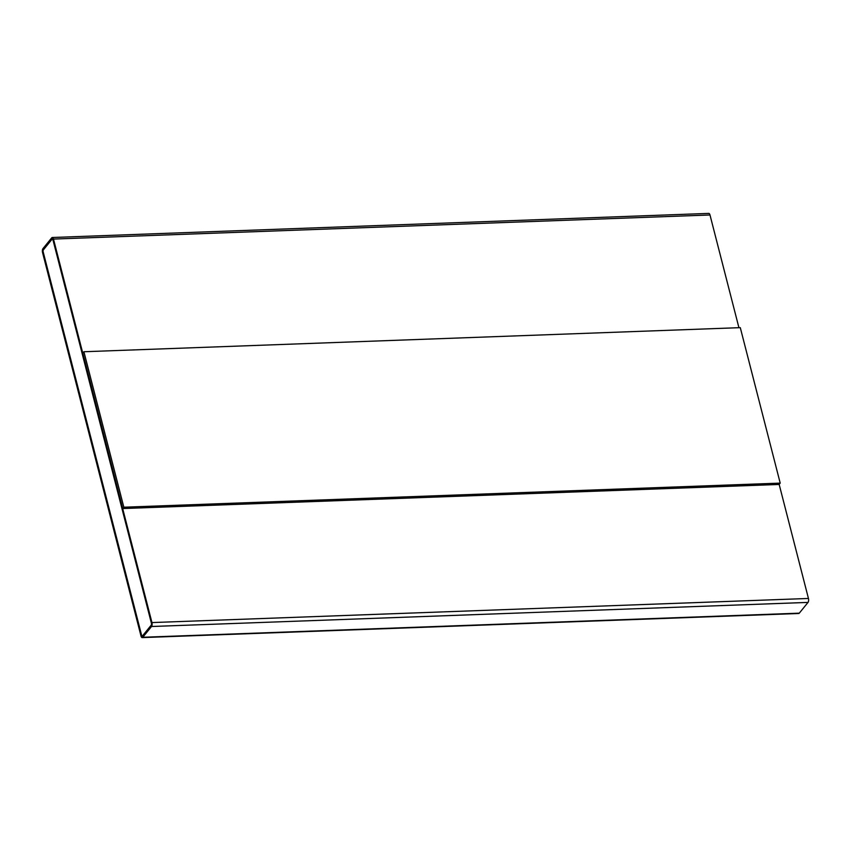 <?xml version="1.0" encoding="UTF-8"?>
<svg xmlns="http://www.w3.org/2000/svg" width="851" height="851" viewBox="0 0 851 851"><rect width="100%" height="100%" fill="white"/><g stroke="black" fill="none" stroke-linecap="round" stroke-linejoin="round"><path stroke-width="1.28" d="M151.946 622.57L53.485 239.078A2.925 1.276 -92.1 0 0 52.283 237.503A2.925 1.276 -92.1 0 0 51.72 237.833L42.975 248.598A2.925 1.276 -92.1 0 0 42.55 252.534L141.011 636.027A2.925 1.276 -92.1 0 0 142.213 637.601A2.925 1.276 -92.1 0 0 142.777 637.271L151.521 626.506A2.925 1.276 -92.1 0 0 151.946 622.57L808.45 598.466L779.165 484.4M738.923 327.688L709.989 214.973A2.925 1.276 -92.1 0 0 708.787 213.399L52.283 237.503M122.735 508.558L779.112 484.453L780.207 483.113L740.285 327.646L83.909 351.74L82.824 353.091L122.735 508.558L123.831 507.207L780.207 483.113M83.909 351.74L123.831 507.207M43.305 249.896A1.457 0.638 -92.1 0 0 43.093 251.864L141.564 635.357A1.457 0.638 -92.1 0 0 142.16 636.144A1.457 0.638 -92.1 0 0 142.436 635.974L151.18 625.208A1.457 0.638 -92.1 0 0 151.404 623.24L52.932 239.748A1.457 0.638 -92.1 0 0 52.337 238.961A1.457 0.638 -92.1 0 0 52.06 239.131L43.38 249.886A1.457 0.638 -92.1 0 0 43.167 251.853L141.628 635.346A1.457 0.638 -92.1 0 0 142.191 636.133M142.213 637.601L798.717 613.497A2.925 1.276 -92.1 0 0 799.28 613.167L808.024 602.402A2.925 1.276 -92.1 0 0 808.45 598.466M52.368 238.961A1.457 0.638 -92.1 0 0 52.124 239.131L43.38 249.886M709.989 214.973L53.485 239.078M799.28 613.167L142.777 637.271M808.024 602.402L151.521 626.506"/></g></svg>
